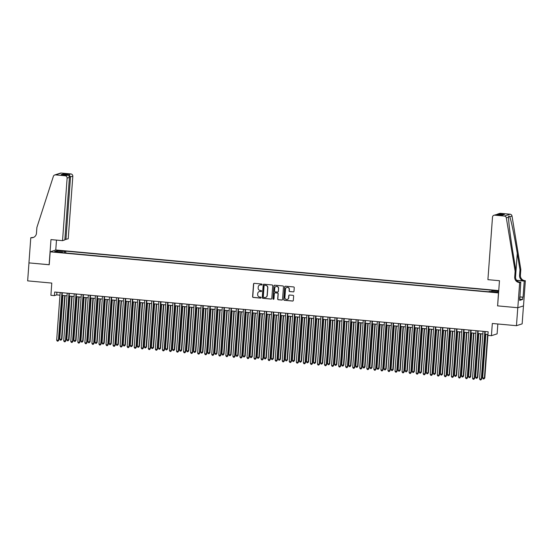 <?xml version="1.0" encoding="UTF-8"?>
<svg xmlns="http://www.w3.org/2000/svg" width="553" height="553" viewBox="0 0 553 553"><rect width="100%" height="100%" fill="white"/><g stroke="black" fill="none" stroke-linecap="round" stroke-linejoin="round"><path stroke-width="0.83" d="M262.081 284.539A0.498 0.484 -107.9 0 0 261.631 284.007L254.276 283.33A0.712 0.691 -107.9 0 0 253.537 283.972L252.603 296.671A0.712 0.691 -107.9 0 0 253.246 297.438L260.594 298.115A0.498 0.484 -107.9 0 0 261.113 297.666A0.498 0.484 -107.9 0 0 260.663 297.127L259.716 297.037A2.274 2.212 -107.9 0 1 257.67 294.576L257.746 293.519A2.274 2.212 -107.9 0 1 260.124 291.466L261.078 291.555A0.498 0.484 -107.9 0 0 261.597 291.106A0.498 0.484 -107.9 0 0 261.147 290.567L260.2 290.477A2.274 2.212 -107.9 0 1 258.147 288.016L258.23 286.959A2.274 2.212 -107.9 0 1 260.608 284.906L261.555 284.995A0.498 0.484 -107.9 0 0 262.081 284.539M498.73 290.76L495.329 290.684L498.709 291.113M293.249 291.908A0.712 0.691 -107.9 0 0 293.989 291.272L294.251 287.705A0.712 0.691 -107.9 0 0 293.608 286.938L285.445 286.191A0.712 0.691 -107.9 0 0 284.705 286.827L283.772 299.532A0.712 0.691 -107.9 0 0 284.415 300.3L292.578 301.046A0.712 0.691 -107.9 0 0 293.318 300.403L293.636 296.104A0.712 0.691 -107.9 0 0 292.993 295.33L289.502 295.012A0.712 0.691 -107.9 0 0 288.756 295.655L288.604 297.791A1.901 1.853 -107.9 0 1 287.332 299.429A1.901 1.853 -107.9 0 1 284.899 297.452L285.514 289.088A1.901 1.853 -107.9 0 1 286.779 287.449A1.901 1.853 -107.9 0 1 289.212 289.426L289.115 290.823A0.712 0.691 -107.9 0 0 289.751 291.59L293.401 291.86A0.712 0.691 -107.9 0 0 293.595 291.853M497.624 305.83L498.467 292.924L50.185 251.822L49.231 264.756L28.97 262.896L27.65 280.869L51.788 283.081L50.897 295.302L54.415 295.62L54.685 292.025L488.161 331.779L487.898 335.374L491.423 335.692L497.112 333.86L497.838 323.982M497.52 305.864L517.781 307.724L516.461 325.689L492.322 323.477L491.423 335.692M272.733 285.735A0.712 0.691 -107.9 0 0 272.097 284.961L263.933 284.214A0.712 0.691 -107.9 0 0 263.187 284.857L262.253 297.555A0.712 0.691 -107.9 0 0 262.896 298.323L271.06 299.076A0.712 0.691 -107.9 0 0 271.8 298.433L272.733 285.735M274.689 285.203L282.853 285.949A0.712 0.691 -107.9 0 1 283.495 286.717L282.562 299.415A0.712 0.691 -107.9 0 1 281.816 300.058L278.325 299.74A0.712 0.691 -107.9 0 1 277.682 298.973L278.062 293.823A0.712 0.691 -107.9 0 0 277.419 293.049L275.104 292.841A0.712 0.691 -107.9 0 0 274.357 293.484L273.963 298.841A0.498 0.484 -107.9 0 1 273.631 299.27A0.498 0.484 -107.9 0 1 272.995 298.751L273.942 285.846A0.712 0.691 -107.9 0 1 274.689 285.203M523.47 305.899L522.15 323.858L516.461 325.689M59.378 250.868L63.643 251.021L59.378 250.868M498.744 290.595L55.867 249.984L50.185 251.822M491.652 291.604L491.907 290.664L492.979 290.318L65.842 251.145L64.77 251.497L64.397 252.873M491.907 290.664L498.695 291.286M498.661 291.694L497.32 292.129L489.571 291.417L488.493 291.763L61.355 252.597L62.434 252.251L54.678 251.539L57.014 250.786L64.77 251.497M54.415 295.62L56.724 294.88L59.973 295.178M62.109 295.371L67.024 295.82M69.16 296.021L74.067 296.47M76.203 296.664L81.118 297.113M83.254 297.314L88.169 297.763M90.305 297.956L95.213 298.406M97.349 298.606L102.264 299.055M104.399 299.249L109.314 299.698M111.45 299.899L116.358 300.348M118.494 300.542L123.409 300.991M125.545 301.191L130.46 301.641M132.596 301.834L137.503 302.284M139.639 302.484L144.554 302.933M146.69 303.127L151.605 303.576M153.741 303.777L158.649 304.226M160.785 304.42L165.7 304.869M167.836 305.069L172.75 305.519M174.886 305.712L179.794 306.162M181.93 306.362L186.845 306.811M188.981 307.005L193.896 307.454M196.032 307.655L200.946 308.104M203.075 308.298L207.99 308.747M210.126 308.947L215.041 309.397M217.177 309.59L222.092 310.039M224.221 310.24L229.136 310.689M231.272 310.883L236.186 311.332M238.322 311.533L243.237 311.982M245.366 312.175L250.281 312.625M252.417 312.825L257.332 313.274M259.468 313.468L264.382 313.917M266.511 314.118L271.426 314.567M273.562 314.761L278.477 315.21M280.613 315.41L285.528 315.86M287.657 316.053L292.572 316.503M294.708 316.703L299.622 317.152M301.758 317.346L306.673 317.795M308.802 317.996L313.717 318.445M315.853 318.639L320.768 319.088M322.904 319.288L327.818 319.738M329.947 319.931L334.862 320.381M336.998 320.581L341.913 321.03M344.049 321.224L348.964 321.673M351.093 321.874L356.008 322.323M358.144 322.517L363.058 322.966M365.194 323.166L370.109 323.616M372.238 323.809L377.153 324.258M379.289 324.459L384.204 324.908M386.34 325.102L391.254 325.551M393.383 325.752L398.298 326.201M400.434 326.394L405.349 326.844M407.485 327.044L412.4 327.494M414.529 327.687L419.444 328.136M421.58 328.337L426.494 328.786M428.63 328.98L433.545 329.429M435.674 329.629L440.589 330.079M442.725 330.272L447.64 330.722M449.776 330.922L454.69 331.371M456.819 331.565L461.734 332.014M463.87 332.215L468.785 332.664M470.921 332.858L475.836 333.307M477.965 333.507L482.88 333.957M485.016 334.15L487.967 334.42M56.918 292.233L56.724 294.88M65.71 252.998L65.842 251.145M62.503 252.7L62.434 252.251M57.63 251.809L57.014 250.786M261.825 284.94A0.498 0.484 -107.9 0 1 261.714 284.94L260.76 284.857A2.274 2.212 -107.9 0 0 259.82 284.975M259.336 291.535A2.274 2.212 -107.9 0 1 260.276 291.417L261.23 291.5A0.498 0.484 -107.9 0 0 261.341 291.5M254.09 283.343A0.712 0.691 -107.9 0 0 253.689 283.924L252.756 296.622A0.712 0.691 -107.9 0 0 253.398 297.39L260.746 298.067A0.498 0.484 -107.9 0 0 260.857 298.06M263.74 284.228A0.712 0.691 -107.9 0 0 263.339 284.809L262.405 297.507A0.712 0.691 -107.9 0 0 263.048 298.274L271.212 299.021A0.712 0.691 -107.9 0 0 271.405 299.014M264.617 285.272A0.498 0.484 -107.9 0 0 264.099 285.721L263.283 296.871A0.498 0.484 -107.9 0 0 263.726 297.41L264.735 297.5A2.274 2.212 -107.9 0 0 267.113 295.447L267.673 287.823A2.274 2.212 -107.9 0 0 265.62 285.362L264.776 285.224A0.498 0.484 -107.9 0 0 264.507 285.279M265.668 297.376A2.274 2.212 -107.9 0 0 267.265 295.392L267.113 295.447M264.776 285.224L265.779 285.313A2.274 2.212 -107.9 0 1 267.825 287.774L267.265 295.392M274.91 292.848A0.712 0.691 -107.9 0 1 275.256 292.793L277.578 293A0.712 0.691 -107.9 0 1 278.214 293.774L277.834 298.924A0.712 0.691 -107.9 0 0 278.477 299.691L281.968 300.009A0.712 0.691 -107.9 0 0 282.161 300.002M274.495 285.21A0.712 0.691 -107.9 0 0 274.101 285.797L273.154 298.703A0.498 0.484 -107.9 0 0 273.707 299.242M278.456 288.479A1.901 1.853 -107.9 0 0 276.023 286.502A1.901 1.853 -107.9 0 0 274.751 288.141L274.537 291.085A0.712 0.691 -107.9 0 0 275.173 291.853L277.495 292.067A0.712 0.691 -107.9 0 0 278.235 291.424L278.608 288.424A1.901 1.853 -107.9 0 0 276.099 286.475M277.841 292.005A0.712 0.691 -107.9 0 0 278.394 291.376L278.235 291.424M278.608 288.424L278.394 291.376M286.855 287.429A1.901 1.853 -107.9 0 1 289.371 289.378L289.267 290.774A0.712 0.691 -107.9 0 0 289.903 291.542L293.401 291.86M287.408 299.401A1.901 1.853 -107.9 0 0 288.756 297.735L288.604 297.791M289.309 295.019A0.712 0.691 -107.9 0 0 288.908 295.606L288.756 297.735M285.258 286.198A0.712 0.691 -107.9 0 0 284.857 286.779L283.924 299.477A0.712 0.691 -107.9 0 0 284.567 300.251L292.731 300.998A0.712 0.691 -107.9 0 0 292.917 300.984M62.952 295.447L59.745 339.162L61.507 339.328L61.888 339.203L65.088 295.648M61.888 339.203L61.024 340.171L61.507 339.328L64.715 295.613M61.024 340.171L60.318 340.109L59.745 339.162M61.929 292.696L58.431 340.316L56.669 340.157L60.166 292.53M62.302 292.724L58.818 340.192L57.947 341.166L57.242 341.104L56.669 340.157M58.818 340.192L57.947 341.166M519.689 298.219L519.792 296.885L523.055 297.196L519.779 296.996M64.867 239.463L68.219 238.813L72.816 176.289L69.402 176.925M65.925 239.56L70.514 177.029L69.021 174.527L70.86 173.939L61.238 173.054L55.549 174.886A2.171 2.115 -107.9 0 0 53.378 176.338L36.892 227.449L36.47 233.193A5.06 4.936 72.1 0 1 31.168 237.776L30.781 237.742L28.936 262.896L49.238 264.714M49.127 264.749L50.973 239.594L62.537 240.652L67.127 178.121A2.171 2.115 -107.9 0 0 65.171 175.771L55.549 174.886M30.781 237.742L33.056 237.486M55.763 250.018L56.489 240.099M62.537 240.652L64.832 239.912L69.422 177.382L67.127 178.121M54.726 174.983L60.408 173.144A2.171 2.115 72.1 0 1 61.238 173.054M70.86 173.939A2.171 2.115 72.1 0 1 72.816 176.289M33.505 237.41A5.06 4.936 72.1 0 1 32.012 237.507L31.168 237.776M65.171 175.771L67.231 175.19L61.604 174.686M61.383 174.651L67.01 175.177C68.551 175.342 69.353 176.075 69.422 177.382M61.155 174.644L63.173 173.995L64.328 174.928M487.912 279.659L492.502 217.129A2.171 2.115 -107.9 0 1 494.776 215.165L504.398 216.05L510.08 214.211A2.171 2.115 72.1 0 1 512.016 216.043L520.822 269.463L520.401 275.214A5.06 4.936 -107.9 0 0 524.963 280.696L525.35 280.737L523.504 305.892L517.815 307.724L497.624 305.871L499.47 280.717L487.912 279.659M520.822 269.463L519.979 269.74L517.276 253.357C514.739 237.686 511.193 220.405 509.769 216.769C508.919 215.663 508.525 215.788 508.58 217.149C508.435 221.297 510.654 239 513.274 254.65L515.977 271.025L515.555 276.776A5.06 4.936 -107.9 0 0 520.117 282.265L519.274 282.535L519.661 282.569L517.815 307.724M515.977 271.025L515.133 271.302L514.712 277.053A5.06 4.936 -107.9 0 0 519.274 282.535M516.585 280.281L524.12 280.972A5.06 4.936 -107.9 0 1 519.557 275.484L519.979 269.74M500.458 213.334L497.624 214.073L499.635 213.423A2.171 2.115 72.1 0 1 500.458 213.334L510.08 214.211M508.58 216.52L508.58 217.149L506.327 217.875L515.133 271.302M519.606 298.205L519.682 300.383L522.647 299.429L522.806 297.272M519.841 298.233L520.781 282.21L519.661 282.569M525.35 280.737L524.237 281.097L516.682 280.399M523.055 297.196L524.237 281.097M519.087 282.058L520.781 282.21M506.327 217.875A2.171 2.115 -107.9 0 0 504.398 216.05M522.647 299.429L519.772 299.166M497.624 214.073L496.698 214.571M498.626 213.921L504.474 214.46L502.062 215.062M504.474 214.46L502.172 215.082M502.463 215.11L496.463 214.55L493.953 215.255M70.003 296.097L66.795 339.812L68.938 339.846L72.139 296.29M68.938 339.846L68.074 340.821L68.551 339.971L71.766 296.256M68.074 340.821L67.369 340.759L66.795 339.812M77.054 296.74L73.839 340.454L75.989 340.496L79.183 296.94M75.989 340.496L75.118 341.464L75.602 340.62L78.816 296.906M75.118 341.464L74.413 341.401L73.839 340.454M84.097 297.39L80.89 341.104L83.033 341.139L86.233 297.583M83.033 341.139L82.169 342.113L82.653 341.263L85.86 297.549M82.169 342.113L81.464 342.051L80.89 341.104M91.148 298.032L87.941 341.747L89.697 341.913L90.084 341.789L93.284 298.233M90.084 341.789L89.22 342.756L89.697 341.913L92.911 298.198M89.22 342.756L88.515 342.694L87.941 341.747M68.98 293.339L65.482 340.966L63.719 340.8L67.217 293.18M69.353 293.373L65.862 340.842L64.998 341.809L64.293 341.747L63.719 340.8M65.862 340.842L64.998 341.809M76.024 293.989L72.533 341.609L70.77 341.45L74.268 293.823M76.397 294.016L72.913 341.484L72.049 342.459L71.344 342.397L70.77 341.45M72.913 341.484L72.049 342.459M83.074 294.631L79.577 342.259L77.814 342.093L81.312 294.473M83.448 294.666L79.964 342.134L79.093 343.102L78.388 343.04L77.814 342.093M79.964 342.134L79.093 343.102M90.125 295.281L86.627 342.901L84.865 342.742L88.362 295.115M90.498 295.309L87.008 342.777L86.144 343.752L85.439 343.69L84.865 342.742M87.008 342.777L86.144 343.752M98.199 298.682L94.985 342.397L97.134 342.431L100.328 298.876M97.134 342.431L96.263 343.406L96.747 342.556L99.962 298.841M96.263 343.406L95.558 343.344L94.985 342.397M97.169 295.924L93.678 343.551L91.916 343.385L95.413 295.765M97.542 295.959L94.058 343.427L93.194 344.395L92.489 344.332L91.916 343.385M94.058 343.427L93.194 344.395M105.243 299.325L102.035 343.04L103.798 343.206L104.178 343.081L107.379 299.526M104.178 343.081L103.314 344.049L103.798 343.206L107.006 299.491M103.314 344.049L102.609 343.987L102.035 343.04M104.22 296.574L100.722 344.194L98.959 344.035L102.457 296.408M104.593 296.602L101.109 344.07L100.238 345.044L99.533 344.982L98.959 344.035M101.109 344.07L100.238 345.044M112.294 299.975L109.086 343.69L111.229 343.724L114.43 300.168M111.229 343.724L110.365 344.699L110.849 343.848L114.056 300.134M110.365 344.699L109.66 344.637L109.086 343.69M111.271 297.217L107.773 344.844L106.01 344.678L109.508 297.058M111.644 297.251L108.153 344.719L107.289 345.687L106.584 345.625L106.01 344.678M108.153 344.719L107.289 345.687M119.344 300.618L116.13 344.332L118.28 344.374L121.473 300.818M118.28 344.374L117.409 345.342L117.893 344.498L121.107 300.784M117.409 345.342L116.704 345.279L116.13 344.332M118.314 297.867L114.824 345.487L113.061 345.328L116.559 297.701M118.688 297.894L115.204 345.362L114.34 346.337L113.635 346.275L113.061 345.328M115.204 345.362L114.34 346.337M126.388 301.267L123.181 344.982L125.324 345.017L128.524 301.461M125.324 345.017L124.46 345.991L124.943 345.141L128.151 301.426M124.46 345.991L123.754 345.929L123.181 344.982M125.365 298.509L121.867 346.137L120.105 345.971L123.602 298.35M125.738 298.544L122.254 346.012L121.383 346.98L120.685 346.918L120.105 345.971M122.254 346.012L121.383 346.98M133.439 301.91L130.232 345.625L131.994 345.791L132.374 345.666L135.575 302.111M132.374 345.666L131.51 346.634L131.994 345.791L135.202 302.076M131.51 346.634L130.805 346.572L130.232 345.625M132.416 299.159L128.918 346.779L127.155 346.62L130.653 298.993M132.789 299.187L129.298 346.655L128.434 347.63L127.729 347.567L127.155 346.62M129.298 346.655L128.434 347.63M140.49 302.56L137.275 346.275L139.425 346.309L142.619 302.754M139.425 346.309L138.554 347.284L139.038 346.434L142.252 302.719M138.554 347.284L137.849 347.222L137.275 346.275M139.46 299.802L135.969 347.429L134.206 347.263L137.704 299.643M139.833 299.837L136.349 347.305L135.485 348.272L134.78 348.21L134.206 347.263M136.349 347.305L135.485 348.272M147.533 303.203L144.326 346.918L146.089 347.084L146.469 346.959L149.669 303.403M146.469 346.959L145.605 347.927L146.089 347.084L149.296 303.369M145.605 347.927L144.9 347.865L144.326 346.918M146.51 300.452L143.013 348.072L141.25 347.913L144.748 300.286M146.884 300.486L143.4 347.948L142.529 348.922L141.831 348.86L141.25 347.913M143.4 347.948L142.529 348.922M154.584 303.853L151.377 347.567L153.52 347.602L156.72 304.046M153.52 347.602L152.656 348.577L153.14 347.726L156.347 304.012M152.656 348.577L151.951 348.514L151.377 347.567M153.561 301.095L150.063 348.722L148.301 348.556L151.798 300.936M153.934 301.129L150.444 348.597L149.58 349.565L148.875 349.503L148.301 348.556M150.444 348.597L149.58 349.565M161.635 304.496L158.421 348.21L160.183 348.376L160.57 348.252L163.771 304.696M160.57 348.252L159.699 349.219L160.183 348.376L163.398 304.662M159.699 349.219L159.001 349.157L158.421 348.21M160.605 301.744L157.114 349.365L155.352 349.206L158.849 301.579M160.978 301.779L157.494 349.24L156.63 350.215L155.925 350.153L155.352 349.206M157.494 349.24L156.63 350.215M168.679 305.145L165.471 348.86L167.614 348.895L170.815 305.339M167.614 348.895L166.75 349.869L167.234 349.019L170.442 305.304M166.75 349.869L166.045 349.807L165.471 348.86M167.656 302.387L164.158 350.014L162.395 349.849L165.893 302.228M168.029 302.422L164.545 349.89L163.674 350.858L162.976 350.796L162.395 349.849M164.545 349.89L163.674 350.858M175.73 305.788L172.522 349.503L174.285 349.669L174.665 349.544L177.866 305.989M174.665 349.544L173.801 350.512L174.285 349.669L177.492 305.954M173.801 350.512L173.096 350.45L172.522 349.503M174.707 303.037L171.209 350.657L169.446 350.498L172.944 302.871M175.08 303.072L171.589 350.533L170.725 351.508L170.02 351.445L169.446 350.498M171.589 350.533L170.725 351.508M182.78 306.438L179.566 350.153L181.716 350.187L184.916 306.632M181.716 350.187L180.845 351.162L181.329 350.312L184.543 306.597M180.845 351.162L180.147 351.1L179.566 350.153M181.757 303.68L178.26 351.307L176.497 351.141L179.995 303.521M182.124 303.715L178.64 351.183L177.776 352.15L177.071 352.088L176.497 351.141M178.64 351.183L177.776 352.15M189.824 307.081L186.617 350.796L188.379 350.961L188.76 350.837L191.96 307.281M188.76 350.837L187.896 351.805L188.379 350.961L191.587 307.247M187.896 351.805L187.191 351.743L186.617 350.796M188.801 304.33L185.303 351.95L183.541 351.791L187.038 304.164M189.174 304.364L185.69 351.826L184.826 352.8L184.121 352.738L183.541 351.791M185.69 351.826L184.826 352.8M196.875 307.731L193.668 351.445L195.81 351.48L199.011 307.924M195.81 351.48L194.946 352.455L195.43 351.604L198.638 307.89M194.946 352.455L194.241 352.392L193.668 351.445M195.852 304.973L192.354 352.6L190.591 352.434L194.089 304.814M196.225 305.007L192.734 352.475L191.87 353.443L191.165 353.381L190.591 352.434M192.734 352.475L191.87 353.443M203.926 308.374L200.711 352.088L202.474 352.254L202.861 352.13L206.062 308.574M202.861 352.13L201.99 353.097L202.474 352.254L205.688 308.539M201.99 353.097L201.292 353.035L200.711 352.088M202.903 305.622L199.405 353.243L197.642 353.084L201.14 305.456M203.269 305.657L199.785 353.118L198.921 354.093L198.216 354.031L197.642 353.084M199.785 353.118L198.921 354.093M210.97 309.023L207.762 352.738L209.905 352.773L213.105 309.217M209.905 352.773L209.041 353.747L209.525 352.897L212.732 309.182M209.041 353.747L208.336 353.685L207.762 352.738M209.946 306.265L206.449 353.892L204.686 353.726L208.184 306.106M210.32 306.3L206.836 353.768L205.972 354.736L205.267 354.673L204.686 353.726M206.836 353.768L205.972 354.736M218.02 309.666L214.813 353.381L216.576 353.547L216.956 353.422L220.156 309.867M216.956 353.422L216.092 354.39L216.576 353.547L219.783 309.832M216.092 354.39L215.387 354.328L214.813 353.381M216.997 306.915L213.499 354.535L211.737 354.376L215.235 306.749M217.37 306.95L213.887 354.411L213.016 355.385L212.311 355.323L211.737 354.376M213.887 354.411L213.016 355.385M225.071 310.316L221.857 354.031L224.006 354.065L227.207 310.51M224.006 354.065L223.142 355.04L223.619 354.19L226.834 310.475M223.142 355.04L222.437 354.978L221.857 354.031M224.048 307.558L220.55 355.185L218.788 355.019L222.285 307.399M224.414 307.592L220.93 355.061L220.066 356.028L219.361 355.966L218.788 355.019M220.93 355.061L220.066 356.028M232.115 310.959L228.907 354.673L230.67 354.839L231.05 354.715L234.251 311.159M231.05 354.715L230.186 355.69L230.67 354.839L233.878 311.125M230.186 355.69L229.481 355.62L228.907 354.673M231.092 308.208L227.594 355.828L225.831 355.669L229.329 308.042M231.465 308.242L227.981 355.703L227.117 356.678L226.412 356.616L225.831 355.669M227.981 355.703L227.117 356.678M239.166 311.609L235.958 355.323L238.101 355.358L241.302 311.802M238.101 355.358L237.237 356.332L237.721 355.482L240.928 311.768M237.237 356.332L236.532 356.27L235.958 355.323M246.216 312.251L243.002 355.966L244.765 356.132L245.152 356.008L248.352 312.452M245.152 356.008L244.288 356.982L244.765 356.132L247.979 312.417M244.288 356.982L243.583 356.913L243.002 355.966M253.26 312.901L250.053 356.616L252.203 356.65L255.396 313.095M252.203 356.65L251.332 357.625L251.815 356.775L255.023 313.06M251.332 357.625L250.627 357.563L250.053 356.616M238.143 308.851L234.645 356.478L232.882 356.312L236.38 308.692M238.516 308.885L235.032 356.353L234.161 357.321L233.456 357.259L232.882 356.312M235.032 356.353L234.161 357.321M245.193 309.5L241.696 357.12L239.933 356.962L243.431 309.334M245.56 309.535L242.076 356.996L241.212 357.971L240.507 357.909L239.933 356.962M242.076 356.996L241.212 357.971M252.237 310.143L248.739 357.77L246.977 357.604L250.474 309.984M252.61 310.178L249.126 357.646L248.262 358.614L247.557 358.551L246.977 357.604M249.126 357.646L248.262 358.614M260.311 313.544L257.104 357.259L258.866 357.425L259.246 357.3L262.447 313.745M259.246 357.3L258.382 358.275L258.866 357.425L262.074 313.71M258.382 358.275L257.677 358.206L257.104 357.259M259.288 310.793L255.79 358.413L254.027 358.254L257.525 310.627M259.661 310.827L256.177 358.289L255.306 359.263L254.601 359.201L254.027 358.254M256.177 358.289L255.306 359.263M267.362 314.194L264.147 357.909L266.297 357.943L269.498 314.387M266.297 357.943L265.433 358.918L265.91 358.067L269.124 314.353M265.433 358.918L264.728 358.856L264.147 357.909M266.339 311.436L262.841 359.063L261.078 358.897L264.576 311.277M266.705 311.47L263.221 358.938L262.357 359.913L261.652 359.844L261.078 358.897M263.221 358.938L262.357 359.913M274.406 314.837L271.198 358.551L272.961 358.717L273.348 358.593L276.541 315.037M273.348 358.593L272.477 359.568L272.961 358.717L276.168 315.003M272.477 359.568L271.772 359.498L271.198 358.551M273.382 312.086L269.885 359.706L268.122 359.547L271.62 311.92M273.756 312.12L270.272 359.581L269.408 360.556L268.703 360.494L268.122 359.547M270.272 359.581L269.408 360.556M281.456 315.486L278.249 359.201L280.392 359.236L283.592 315.68M280.392 359.236L279.528 360.21L280.012 359.36L283.219 315.645M279.528 360.21L278.823 360.148L278.249 359.201M280.433 312.728L276.935 360.356L275.173 360.19L278.671 312.569M280.806 312.763L277.323 360.231L276.452 361.206L275.747 361.137L275.173 360.19M277.323 360.231L276.452 361.206M288.507 316.129L285.293 359.844L287.055 360.01L287.442 359.885L290.643 316.33M287.442 359.885L286.578 360.86L287.055 360.01L290.27 316.295M286.578 360.86L285.873 360.791L285.293 359.844M287.484 313.378L283.986 360.998L282.224 360.839L285.721 313.212M287.85 313.413L284.366 360.874L283.502 361.849L282.797 361.786L282.224 360.839M284.366 360.874L283.502 361.849M295.551 316.779L292.343 360.494L294.493 360.528L297.687 316.973M294.493 360.528L293.622 361.503L294.106 360.653L297.314 316.938M293.622 361.503L292.917 361.441L292.343 360.494M294.528 314.021L291.03 361.648L289.267 361.482L292.765 313.862M294.901 314.056L291.417 361.524L290.553 362.498L289.848 362.429L289.267 361.482M291.417 361.524L290.553 362.498M302.602 317.422L299.394 361.137L301.157 361.303L301.537 361.178L304.738 317.622M301.537 361.178L300.673 362.153L301.157 361.303L304.364 317.588M300.673 362.153L299.968 362.084L299.394 361.137M301.579 314.671L298.081 362.291L296.318 362.132L299.816 314.505M301.952 314.705L298.468 362.167L297.597 363.141L296.892 363.079L296.318 362.132M298.468 362.167L297.597 363.141M309.652 318.072L306.438 361.786L308.588 361.821L311.788 318.265M308.588 361.821L307.724 362.796L308.201 361.945L311.415 318.231M307.724 362.796L307.019 362.733L306.438 361.786M308.629 315.314L305.132 362.941L303.369 362.775L306.867 315.155M308.996 315.348L305.512 362.816L304.648 363.791L303.943 363.722L303.369 362.775M305.512 362.816L304.648 363.791M316.696 318.715L313.489 362.429L315.251 362.595L315.639 362.471L318.832 318.915M315.639 362.471L314.768 363.445L315.251 362.595L318.459 318.881M314.768 363.445L314.063 363.376L313.489 362.429M315.673 315.963L312.175 363.584L310.413 363.425L313.91 315.798M316.046 315.998L312.563 363.459L311.698 364.434L310.993 364.372L310.413 363.425M312.563 363.459L311.698 364.434M323.747 319.364L320.54 363.079L322.682 363.114L325.883 319.558M322.682 363.114L321.818 364.088L322.302 363.238L325.51 319.523M321.818 364.088L321.113 364.026L320.54 363.079M322.724 316.606L319.226 364.233L317.463 364.068L320.961 316.447M323.097 316.641L319.613 364.109L318.742 365.084L318.037 365.015L317.463 364.068M319.613 364.109L318.742 365.084M330.798 320.007L327.583 363.722L329.346 363.888L329.733 363.763L332.934 320.208M329.733 363.763L328.869 364.738L329.346 363.888L332.56 320.173M328.869 364.738L328.164 364.669L327.583 363.722M329.775 317.256L326.277 364.876L324.514 364.717L328.012 317.09M330.148 317.291L326.657 364.752L325.793 365.727L325.088 365.664L324.514 364.717M326.657 364.752L325.793 365.727M337.842 320.657L334.634 364.372L336.784 364.406L339.977 320.851M336.784 364.406L335.913 365.381L336.397 364.531L339.604 320.816M335.913 365.381L335.208 365.319L334.634 364.372M336.818 317.899L333.321 365.526L331.558 365.36L335.056 317.74M337.192 317.934L333.708 365.402L332.844 366.376L332.139 366.307L331.558 365.36M333.708 365.402L332.844 366.376M344.892 321.3L341.685 365.015L343.448 365.18L343.828 365.056L347.028 321.5M343.828 365.056L342.964 366.031L343.448 365.18L346.655 321.466M342.964 366.031L342.259 365.962L341.685 365.015M343.869 318.549L340.372 366.169L338.609 366.01L342.107 318.383M344.243 318.583L340.759 366.045L339.888 367.019L339.183 366.957L338.609 366.01M340.759 366.045L339.888 367.019M351.943 321.95L348.729 365.664L350.879 365.699L354.079 322.143M350.879 365.699L350.014 366.674L350.491 365.823L353.706 322.109M350.014 366.674L349.309 366.611L348.729 365.664M350.92 319.192L347.422 366.819L345.66 366.653L349.157 319.033M351.293 319.226L347.802 366.694L346.938 367.669L346.233 367.6L345.66 366.653M347.802 366.694L346.938 367.669M358.987 322.593L355.779 366.307L357.542 366.473L357.929 366.349L361.123 322.793M357.929 366.349L357.058 367.323L357.542 366.473L360.75 322.758M357.058 367.323L356.353 367.254L355.779 366.307M357.964 319.841L354.466 367.462L352.703 367.303L356.201 319.675M358.337 319.876L354.853 367.337L353.989 368.312L353.284 368.25L352.703 367.303M354.853 367.337L353.989 368.312M366.038 323.242L362.83 366.957L364.973 366.992L368.174 323.436M364.973 366.992L364.109 367.966L364.593 367.116L367.8 323.401M364.109 367.966L363.404 367.904L362.83 366.957M365.015 320.484L361.517 368.111L359.754 367.945L363.252 320.325M365.388 320.519L361.904 367.987L361.033 368.962L360.328 368.892L359.754 367.945M361.904 367.987L361.033 368.962M373.088 323.885L369.874 367.6L371.637 367.766L372.024 367.641L375.224 324.086M372.024 367.641L371.16 368.616L371.637 367.766L374.851 324.051M371.16 368.616L370.455 368.547L369.874 367.6M372.065 321.134L368.568 368.754L366.805 368.595L370.303 320.968M372.439 321.169L368.948 368.63L368.084 369.604L367.379 369.542L366.805 368.595M368.948 368.63L368.084 369.604M380.132 324.535L376.925 368.25L379.075 368.284L382.268 324.729M379.075 368.284L378.204 369.259L378.687 368.409L381.895 324.694M378.204 369.259L377.499 369.197L376.925 368.25M379.109 321.777L375.611 369.404L373.849 369.238L377.346 321.618M379.482 321.811L375.999 369.28L375.134 370.254L374.429 370.185L373.849 369.238M375.999 369.28L375.134 370.254M387.183 325.178L383.976 368.892L385.738 369.058L386.118 368.934L389.319 325.378M386.118 368.934L385.254 369.909L385.738 369.058L388.946 325.344M385.254 369.909L384.549 369.839L383.976 368.892M386.16 322.427L382.662 370.047L380.899 369.888L384.397 322.261M386.533 322.461L383.049 369.922L382.178 370.897L381.473 370.835L380.899 369.888M383.049 369.922L382.178 370.897M394.234 325.828L391.019 369.542L393.169 369.577L396.37 326.021M393.169 369.577L392.305 370.551L392.782 369.701L395.996 325.987M392.305 370.551L391.6 370.489L391.019 369.542M393.211 323.07L389.713 370.697L387.95 370.531L391.448 322.911M393.584 323.104L390.093 370.572L389.229 371.547L388.524 371.478L387.95 370.531M390.093 370.572L389.229 371.547M401.278 326.47L398.07 370.185L399.833 370.351L400.22 370.227L403.414 326.671M400.22 370.227L399.349 371.201L399.833 370.351L403.04 326.636M399.349 371.201L398.644 371.132L398.07 370.185M400.254 323.719L396.757 371.34L394.994 371.181L398.492 323.553M400.628 323.754L397.144 371.215L396.28 372.19L395.575 372.128L394.994 371.181M397.144 371.215L396.28 372.19M408.328 327.12L405.121 370.835L407.264 370.869L410.464 327.314M407.264 370.869L406.4 371.844L406.884 370.994L410.091 327.279M406.4 371.844L405.695 371.782L405.121 370.835M407.305 324.362L403.808 371.989L402.045 371.823L405.543 324.203M407.679 324.397L404.195 371.865L403.324 372.84L402.619 372.77L402.045 371.823M404.195 371.865L403.324 372.84M415.379 327.763L412.165 371.478L413.927 371.644L414.315 371.519L417.515 327.964M414.315 371.519L413.45 372.494L413.927 371.644L417.142 327.929M413.45 372.494L412.745 372.425L412.165 371.478M414.356 325.012L410.858 372.632L409.096 372.473L412.593 324.846M414.729 325.046L411.238 372.508L410.374 373.482L409.669 373.42L409.096 372.473M411.238 372.508L410.374 373.482M422.43 328.413L419.215 372.128L421.365 372.162L424.559 328.606M421.365 372.162L420.494 373.137L420.978 372.287L424.186 328.572M420.494 373.137L419.789 373.075L419.215 372.128M421.4 325.655L417.902 373.282L416.139 373.116L419.637 325.496M421.773 325.689L418.289 373.157L417.425 374.132L416.72 374.063L416.139 373.116M418.289 373.157L417.425 374.132M429.474 329.056L426.266 372.77L428.029 372.936L428.409 372.812L431.61 329.256M428.409 372.812L427.545 373.787L428.029 372.936L431.236 329.222M427.545 373.787L426.84 373.717L426.266 372.77M428.451 326.305L424.953 373.925L423.19 373.766L426.688 326.139M428.824 326.339L425.34 373.8L424.469 374.775L423.764 374.713L423.19 373.766M425.34 373.8L424.469 374.775M436.524 329.706L433.31 373.42L435.46 373.455L438.66 329.899M435.46 373.455L434.596 374.429L435.073 373.579L438.287 329.865M434.596 374.429L433.891 374.367L433.31 373.42M435.501 326.947L432.004 374.575L430.241 374.409L433.739 326.788M435.875 326.982L432.384 374.45L431.52 375.425L430.815 375.356L430.241 374.409M432.384 374.45L431.52 375.425M443.575 330.348L440.361 374.063L442.511 374.105L445.704 330.549M442.511 374.105L441.64 375.079L442.124 374.229L445.331 330.514M441.64 375.079L440.935 375.01L440.361 374.063M442.545 327.597L439.047 375.217L437.285 375.058L440.782 327.431M442.918 327.632L439.435 375.093L438.57 376.068L437.865 376.005L437.285 375.058M439.435 375.093L438.57 376.068M450.619 330.998L447.412 374.713L449.554 374.747L452.755 331.192M449.554 374.747L448.69 375.722L449.174 374.872L452.382 331.157M448.69 375.722L447.985 375.66L447.412 374.713M449.596 328.24L446.098 375.867L444.335 375.701L447.833 328.081M449.969 328.275L446.485 375.743L445.614 376.717L444.909 376.648L444.335 375.701M446.485 375.743L445.614 376.717M457.67 331.641L454.455 375.356L456.218 375.522L456.605 375.397L459.806 331.841M456.605 375.397L455.741 376.372L456.218 375.522L459.432 331.807M455.741 376.372L455.036 376.303L454.455 375.356M456.647 328.89L453.149 376.51L451.386 376.351L454.884 328.724M457.02 328.924L453.529 376.386L452.665 377.36L451.96 377.298L451.386 376.351M453.529 376.386L452.665 377.36M464.72 332.291L461.506 376.005L463.656 376.04L466.85 332.484M463.656 376.04L462.785 377.015L463.269 376.164L466.476 332.45M462.785 377.015L462.08 376.952L461.506 376.005M463.69 329.533L460.193 377.16L458.43 376.994L461.928 329.374M464.064 329.567L460.58 377.035L459.716 378.01L459.011 377.941L458.43 376.994M460.58 377.035L459.716 378.01M471.764 332.934L468.557 376.648L470.32 376.814L470.7 376.69L473.9 333.134M470.7 376.69L469.836 377.664L470.32 376.814L473.527 333.1M469.836 377.664L469.131 377.595L468.557 376.648M470.741 330.182L467.244 377.803L465.481 377.644L468.979 330.017M471.115 330.217L467.631 377.678L466.76 378.653L466.055 378.591L465.481 377.644M467.631 377.678L466.76 378.653M478.815 333.583L475.601 377.298L477.751 377.333L480.951 333.777M477.751 377.333L476.886 378.307L477.363 377.457L480.578 333.742M476.886 378.307L476.181 378.245L475.601 377.298M477.792 330.825L474.294 378.452L472.532 378.287L476.029 330.666M478.165 330.86L474.674 378.328L473.81 379.303L473.105 379.234L472.532 378.287M474.674 378.328L473.81 379.303M485.866 334.226L482.651 377.941L484.801 377.982L487.926 335.374M484.801 377.982L483.93 378.957L484.414 378.107L487.622 334.392M483.93 378.957L483.225 378.888L482.651 377.941M484.836 331.475L481.338 379.095L479.575 378.936L483.073 331.309M485.209 331.51L481.725 378.971L480.861 379.946L480.156 379.883L479.575 378.936M481.725 378.971L480.861 379.946M60.305 250.951L60.332 250.557M61.86 251.076L61.888 250.703M63.173 173.995L69.021 174.527M515.555 276.776L514.712 277.053M519.557 275.484L520.401 275.214M496.615 214.571L494.776 215.165M512.016 216.043L509.769 216.769M524.12 280.972L524.963 280.696M517.276 253.357L515.541 277.018M496.463 214.55L502.318 215.089"/></g></svg>
